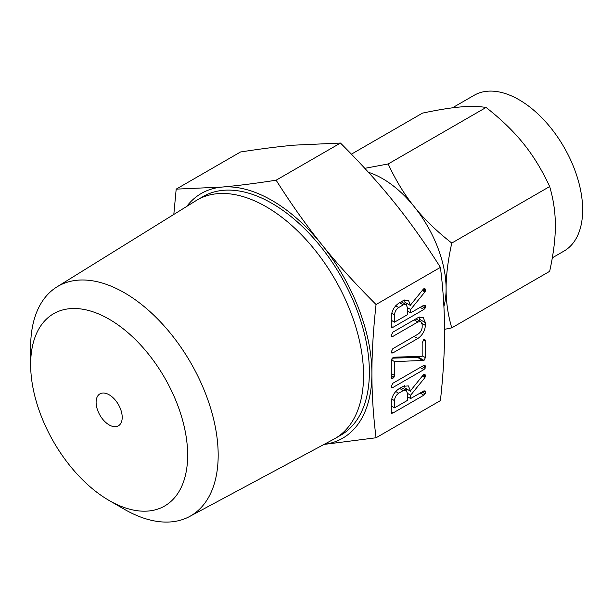 <?xml version="1.0" encoding="UTF-8"?>
<svg xmlns="http://www.w3.org/2000/svg" width="613" height="613" viewBox="0 0 613 613"><rect width="100%" height="100%" fill="white"/><g stroke="black" fill="none" stroke-linecap="round" stroke-linejoin="round"><path stroke-width="0.92" d="M391.171 386.634L392.833 383.278L423.859 365.371L425.108 365.363L425.161 368.237L423.859 369.624L392.833 387.539L391.592 387.562L391.171 386.634M393.148 357.233L422.173 356.276L422.173 342.935L423.79 339.564L424.87 339.564L425.399 341.073L425.399 357.624L424.012 360.421L394.519 361.586L394.519 375.455L394.044 377.141L392.902 378.298L391.676 378.321L391.286 377.317L391.286 360.766L393.148 357.233M391.171 335.533L392.826 332.185L417.798 317.772L423.123 317.373L425.399 322.668L425.399 325.403C424.901 330.982 422.365 335.357 417.798 338.529L392.826 352.95L391.592 352.965L391.171 352.038L392.833 348.682L417.867 334.231C420.342 332.629 421.782 330.315 422.173 327.288L422.173 324.522L420.863 321.649L417.867 321.986L392.833 336.445L391.592 336.46L391.171 335.533M403.285 300.6L408.342 300.224L410.649 305.581L410.649 304.868L422.962 289.589L423.844 288.731L425.039 288.807L425.514 290.263L424.893 291.934L410.649 309.504L410.649 312.845L423.813 305.243L425.093 305.213L425.514 306.661L425.154 308.094L423.867 309.473L392.941 327.334L391.699 327.572L391.286 326.384L391.286 316.814C391.584 311.189 394.044 306.669 398.672 303.266L403.285 300.6M376.053 437.766L440.41 400.611C443.199 375.164 444.578 352.161 444.548 331.602C444.578 311.097 443.199 289.688 440.41 267.368L376.053 304.523C373.256 329.97 371.876 352.973 371.907 373.539C371.876 394.036 373.256 415.453 376.053 437.766L324.001 444.433M403.285 386.29L408.342 385.914L410.649 391.27L410.649 390.558L422.962 375.279L423.844 374.428L425.039 374.497L425.514 375.953L424.893 377.623L410.649 395.201L410.649 398.542L423.813 390.941L425.093 390.902L425.514 392.358L425.154 393.784L423.867 395.17L392.941 413.024L391.699 413.269L391.286 412.082L391.286 402.511C391.584 396.879 394.044 392.366 398.672 388.956L403.285 386.29M30.65 364.528L30.65 346.904A132.6 76.556 60 0 1 56.925 286.915L196.045 200.65A137.749 79.529 60 0 1 197.286 199.907L203.102 196.551A137.749 79.529 60 0 1 271.973 203.37A137.749 79.529 60 0 1 361.961 324.76A137.749 79.529 60 0 1 340.851 435.138L335.035 438.494A137.749 79.529 60 0 1 333.771 439.199L189.501 516.552A132.6 76.556 60 0 1 124.416 509.311A132.6 76.556 60 0 1 124.416 509.303A132.6 76.556 60 0 1 124.408 509.303L109.152 500.499A111.022 64.097 -120 0 0 187.655 455.168A111.022 64.097 -120 0 0 109.152 319.197A111.022 64.097 -120 0 0 30.65 364.528A111.022 64.097 -120 0 0 109.152 500.499L124.416 509.311M324.085 444.394A141.327 81.598 -120 0 0 371.907 373.539A141.327 81.598 -120 0 0 321.94 244.756A141.327 81.598 -120 0 0 271.973 200.451A141.327 81.598 -120 0 0 222.006 187.065A141.327 81.598 -120 0 0 186.704 206.443M197.286 199.907A137.749 79.529 60 0 1 266.157 206.734A137.749 79.529 60 0 1 356.145 328.116A137.749 79.529 60 0 1 335.035 438.494M173.816 214.435L176.184 189.133L222.006 187.065C237.346 185.708 255.376 183.425 276.118 180.207C291.198 204.06 306.477 225.576 321.94 244.756C337.273 263.889 355.31 283.811 376.053 304.523M56.925 286.915A132.6 76.556 60 0 1 124.416 292.769A132.6 76.556 60 0 1 211.362 410.71A132.6 76.556 60 0 1 189.501 516.552M440.41 267.368C425.322 243.522 410.051 222.006 394.58 202.819C379.248 183.693 361.21 163.771 340.476 143.051L294.654 145.128C279.313 146.484 261.284 148.767 240.541 151.978L176.184 189.133M340.476 143.051L276.118 180.207M109.152 424.916A18.451 10.659 60 0 1 97.099 408.656A18.451 10.659 60 0 1 99.927 393.868A18.451 10.659 60 0 1 109.152 394.78A18.451 10.659 60 0 1 121.213 411.039A18.451 10.659 60 0 1 118.378 425.828A18.451 10.659 60 0 1 109.152 424.916M552.321 257.828L564.029 251.062A89.927 51.921 -120 0 0 577.814 179.004A89.927 51.921 -120 0 0 519.065 99.758A89.927 51.921 -120 0 0 474.102 95.306L452.394 107.842M443.904 306.569A89.927 51.921 -120 0 0 446.095 288.738C446.057 301.857 447.95 314.898 451.773 327.855L549.662 271.337C553.485 253.951 555.378 238.725 555.347 225.668C555.386 212.55 553.493 199.509 549.662 186.551C542.099 170.184 533.394 155.909 523.548 143.726C513.771 131.481 501.281 119.389 486.078 107.451C478.508 106.264 469.803 106.118 459.965 107.007C450.18 107.865 437.69 109.903 422.487 113.129L351.41 154.162M451.773 327.855L444.54 329.334M364.804 168.33L388.182 163.962C395.753 180.337 404.457 194.612 414.304 206.796C424.081 219.04 436.571 231.132 451.773 243.07C447.957 260.456 446.065 275.681 446.095 288.738A89.927 51.921 -120 0 0 414.304 206.796A89.927 51.921 -120 0 0 382.504 178.605A89.927 51.921 -120 0 0 368.444 172.307M451.773 243.07L549.662 186.551M388.182 163.962L486.078 107.451M404.687 299.956L404.925 302.278L410.649 305.581M423.43 289.06L425.514 290.263M422.778 289.811L425.33 291.282M422.288 290.424L424.893 291.934M407.093 303.527L406.197 304.63M407.423 307.642L410.649 309.504M407.423 310.983L410.649 312.845M423.437 305.466L425.514 306.661M422.02 306.285L425.154 308.094M420.181 307.351L423.867 309.473M408.61 311.672L407.423 312.362M392.481 320.99L391.286 321.672M391.286 326.377L392.941 327.334M394.519 322.162L407.423 314.714L407.423 307.496L406.074 304.554L403.285 304.853L398.672 307.519C396.113 309.35 394.726 311.825 394.519 314.944L394.519 322.162L391.286 320.3M391.722 313.327L394.519 314.944M395.676 305.795L398.672 307.519M399.599 302.73L403.285 304.853M419.43 317.044L419.675 319.365L425.399 322.668M419.675 319.365L419.675 320.967M422.073 323.488L425.399 325.403M414.112 336.399L417.798 338.529M391.178 351.992L392.826 352.95M414.181 319.856L417.867 321.986M391.178 335.487L392.833 336.445M423.384 339.909L425.399 341.073M422.173 355.762L425.399 357.624M419.108 356.383L418.288 357.118L424.012 360.421M418.288 357.118L417.859 357.341L423.583 360.643M417.859 357.341L423.322 360.72M417.599 357.417L423.062 360.697M417.338 357.394L391.899 358.184M391.355 359.754L394.519 361.586M391.286 373.593L394.519 375.455M391.286 375.547L394.044 377.141M391.293 377.37L392.902 378.298M423.437 365.609L425.514 366.804M422.028 366.421L425.161 368.237M420.173 367.493L423.859 369.624M391.178 386.581L392.833 387.539M404.687 385.654L404.925 387.968L410.649 391.27M423.43 374.75L425.514 375.953M422.778 375.508L425.33 376.98M422.288 376.121L424.893 377.623M407.093 389.224L406.197 390.32M407.423 393.339L410.649 395.201M407.423 396.68L410.649 398.542M423.437 391.155L425.514 392.358M422.02 391.975L425.154 393.784M420.181 393.04L423.867 395.17M408.61 397.37L407.423 398.052M392.481 406.68L391.286 407.369M391.286 412.074L392.941 413.024M394.519 407.86L407.423 400.404L407.423 393.186L406.074 390.251L403.285 390.55L398.672 393.217C396.113 395.048 394.726 397.523 394.519 400.641L394.519 407.86L391.286 405.998M391.722 399.025L394.519 400.641M395.676 391.485L398.672 393.217M399.599 388.42L403.285 390.55M406.074 304.554L401.254 301.772M420.863 321.649L415.966 318.829M406.074 390.251L401.254 387.462"/></g></svg>
